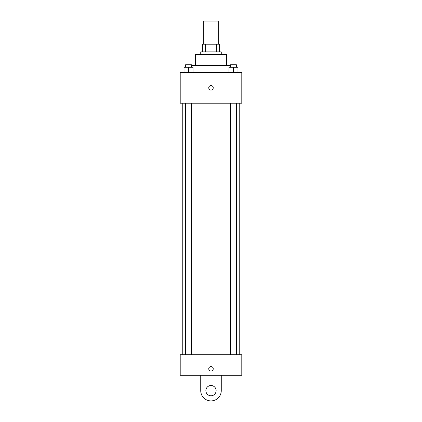 <?xml version="1.0" encoding="UTF-8"?>
<svg xmlns="http://www.w3.org/2000/svg" width="422" height="422" viewBox="0 0 422 422"><rect width="100%" height="100%" fill="white"/><g stroke="black" fill="none" stroke-linecap="round" stroke-linejoin="round"><path stroke-width="0.63" d="M218.696 44.194L218.696 21.1L203.304 21.1L203.304 44.194M205.598 51.895L205.598 44.194L202.66 44.194L202.66 51.895L202.66 44.194M205.598 44.194L219.34 44.194L219.34 51.895M216.402 51.895L216.402 44.194M200.735 54.459L200.735 51.895L221.265 51.895L221.265 54.459M195.602 65.368L195.602 54.459L226.398 54.459L226.398 65.368M191.403 65.368L230.597 65.368M180.205 72.426L241.795 72.426L241.795 103.221L180.205 103.221L180.205 72.426M211 90.065A2.247 2.247 0 0 1 209.054 86.7A2.247 2.247 0 0 1 212.946 86.7A2.247 2.247 0 0 1 211 90.065M180.205 354.707L241.795 354.707L241.795 375.237L180.205 375.237L180.205 354.707L241.795 354.707M228.988 72.426L228.988 67.293L237.971 67.293L237.971 72.426L237.971 67.293M233.482 72.426L233.482 67.293M236.362 67.293L236.362 64.724L230.597 64.724L230.597 67.293M184.029 72.426L184.029 67.293L193.012 67.293L193.012 72.426L193.012 67.293M188.518 72.426L188.518 67.293M191.403 67.293L191.403 64.724L185.638 64.724L185.638 67.293M208.753 368.823A2.247 2.247 0 0 1 212.124 366.876A2.247 2.247 0 0 1 212.124 370.769A2.247 2.247 0 0 1 208.753 368.823M221.265 375.237L221.265 390.635A10.265 10.265 0 0 1 211 400.9A10.265 10.265 0 0 1 200.735 390.635L200.735 375.237M211 395.767A5.133 5.133 0 0 1 206.553 388.071A5.133 5.133 0 0 1 215.447 388.071A5.133 5.133 0 0 1 211 395.767M239.227 354.707L239.227 103.221M182.773 354.707L182.773 103.221M230.597 103.221L230.597 354.707M236.362 103.221L236.362 354.707M191.403 354.707L191.403 103.221M185.638 354.707L185.638 103.221"/></g></svg>
